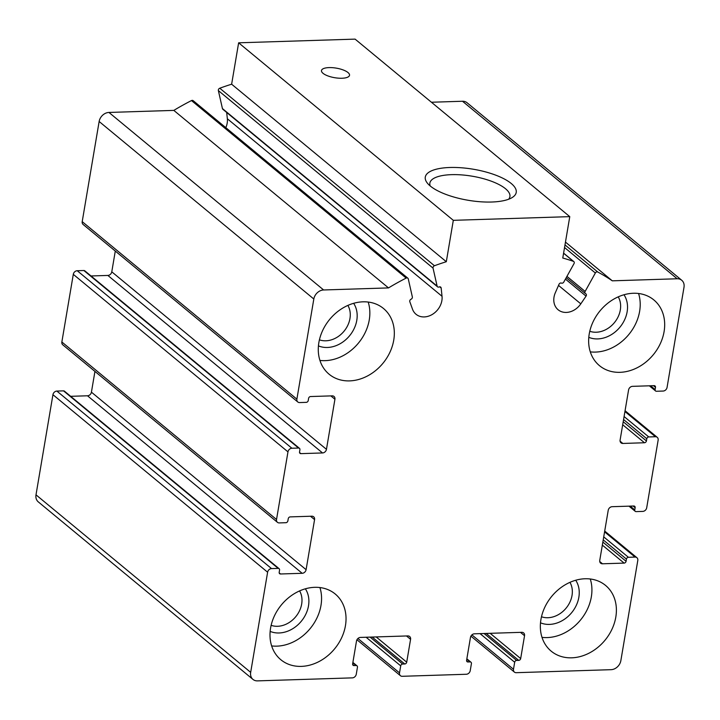 <?xml version="1.0" encoding="UTF-8"?>
<svg xmlns="http://www.w3.org/2000/svg" width="720" height="720" viewBox="0 0 720 720"><rect width="100%" height="100%" fill="white"/><g stroke="black" fill="none" stroke-linecap="round" stroke-linejoin="round"><path stroke-width="1.08" d="M271.125 625.329A23.301 18.855 129.6 0 0 301.671 604.044A23.301 18.855 129.6 0 0 299.592 590.904M541.485 616.77A23.301 18.855 129.6 0 0 572.022 595.485A23.301 18.855 129.6 0 0 569.952 582.345M589.77 331.272A23.301 18.855 129.6 0 0 620.316 309.987A23.301 18.855 129.6 0 0 618.237 296.847M319.419 339.84A23.301 18.855 129.6 0 0 349.956 318.546A23.301 18.855 129.6 0 0 347.886 305.415M518.715 660.375A1.899 1.53 -50.4 0 0 520.677 658.566L524.538 635.724A3.789 3.069 -50.4 0 0 523.629 632.907A3.789 3.069 -50.4 0 0 521.802 632.313L474.39 633.816A3.789 3.069 -50.4 0 0 470.466 637.434L466.605 660.276A1.899 1.53 -50.4 0 0 467.973 661.977L470.052 661.914A1.899 1.53 -50.4 0 1 471.42 663.615L470.232 670.644A3.789 3.069 -50.4 0 1 466.308 674.262L402.255 676.296A3.789 3.069 -50.4 0 1 400.428 675.702A3.789 3.069 -50.4 0 1 399.519 672.885L400.707 665.856A1.899 1.53 -50.4 0 1 402.669 664.047L404.748 663.984A1.899 1.53 -50.4 0 0 406.71 662.175L410.571 639.333A3.789 3.069 -50.4 0 0 409.662 636.516A3.789 3.069 -50.4 0 0 407.835 635.922L360.423 637.425A3.789 3.069 -50.4 0 0 356.499 641.043L352.638 663.885A1.899 1.53 -50.4 0 0 354.006 665.586L356.085 665.523A1.899 1.53 -50.4 0 1 357.453 667.224L356.265 674.253A3.789 3.069 -50.4 0 1 352.341 677.871L257.508 680.877A9.477 7.668 -50.4 0 1 252.954 679.401A9.477 7.668 -50.4 0 1 250.677 672.354L267.615 572.211A3.789 3.069 -50.4 0 1 271.539 568.593L278.19 568.386A1.899 1.53 -50.4 0 1 279.558 570.087L279.189 572.283A1.899 1.53 -50.4 0 0 280.548 573.984L302.184 573.3A3.789 3.069 -50.4 0 0 306.099 569.682L314.568 519.615A3.789 3.069 -50.4 0 0 313.659 516.798A3.789 3.069 -50.4 0 0 311.841 516.204L290.214 516.888A1.899 1.53 -50.4 0 0 288.252 518.697L287.874 520.893A1.899 1.53 -50.4 0 1 285.912 522.702L279.261 522.918A3.789 3.069 -50.4 0 1 277.443 522.324A3.789 3.069 -50.4 0 1 276.525 519.507L287.973 451.863A3.789 3.069 -50.4 0 1 291.888 448.245L298.548 448.038A1.899 1.53 -50.4 0 1 299.916 449.739L299.538 451.935A1.899 1.53 -50.4 0 0 300.906 453.636L322.533 452.952A3.789 3.069 -50.4 0 0 326.457 449.334L334.926 399.267A3.789 3.069 -50.4 0 0 334.017 396.45A3.789 3.069 -50.4 0 0 332.19 395.856L310.563 396.54A1.899 1.53 -50.4 0 0 308.601 398.349L308.232 400.545A1.899 1.53 -50.4 0 1 306.27 402.354L299.619 402.57A3.789 3.069 -50.4 0 1 297.792 401.976A3.789 3.069 -50.4 0 1 296.883 399.159L313.821 299.016A9.477 7.668 -50.4 0 1 323.622 289.971L388.503 287.91A246.438 199.377 -50.4 0 1 406.161 278.091A1.899 1.53 -50.4 0 1 408.285 278.928L412.344 296.91A1.899 1.53 -50.4 0 1 411.057 299.232A1.899 1.53 -50.4 0 0 409.815 301.725L412.497 309.177A17.064 13.806 -50.4 0 0 416.025 314.262A17.064 13.806 -50.4 0 0 433.368 313.749A17.064 13.806 -50.4 0 0 442.026 296.28L441.162 288.036A1.899 1.53 -50.4 0 0 439.119 286.974A1.899 1.53 -50.4 0 1 437.112 286.092L433.044 268.11A1.899 1.53 -50.4 0 1 434.448 265.743A246.438 199.377 -50.4 0 1 446.31 261.72L453.312 220.329L569.772 216.639L562.77 258.03A246.438 199.377 -50.4 0 1 573.399 261.342A1.899 1.53 -50.4 0 1 574.002 263.646L563.778 282.078A1.899 1.53 -50.4 0 1 561.447 283.095A1.899 1.53 -50.4 0 0 559.017 284.301L555.345 292.689A17.064 13.806 -50.4 0 0 558.117 309.762A17.064 13.806 -50.4 0 0 580.806 303.849L586.044 296.145A1.899 1.53 -50.4 0 0 585.648 293.697A1.899 1.53 -50.4 0 1 585.135 291.429L595.35 272.997A1.899 1.53 -50.4 0 1 597.78 272.025A246.438 199.377 -50.4 0 1 612.297 280.827L677.169 278.766A9.477 7.668 -50.4 0 1 681.723 280.251A9.477 7.668 -50.4 0 1 684 287.289L667.062 387.432A3.789 3.069 -50.4 0 1 663.138 391.05L656.487 391.266A1.899 1.53 -50.4 0 1 655.119 389.556L655.488 387.36A1.899 1.53 -50.4 0 0 654.12 385.659L632.493 386.343A3.789 3.069 -50.4 0 0 628.578 389.961L620.109 440.037A3.789 3.069 -50.4 0 0 621.018 442.854A3.789 3.069 -50.4 0 0 622.836 443.448L644.463 442.755A1.899 1.53 -50.4 0 0 646.425 440.946L646.803 438.75A1.899 1.53 -50.4 0 1 648.756 436.941L655.416 436.734A3.789 3.069 -50.4 0 1 657.234 437.328A3.789 3.069 -50.4 0 1 658.143 440.145L646.704 507.78A3.789 3.069 -50.4 0 1 642.789 511.398L636.129 511.614A1.899 1.53 -50.4 0 1 634.761 509.904L635.139 507.708A1.899 1.53 -50.4 0 0 633.771 506.007L612.144 506.691A3.789 3.069 -50.4 0 0 608.22 510.309L599.751 560.385A3.789 3.069 -50.4 0 0 600.66 563.202A3.789 3.069 -50.4 0 0 602.487 563.787L624.114 563.103A1.899 1.53 -50.4 0 0 626.076 561.294L626.445 559.098A1.899 1.53 -50.4 0 1 628.407 557.289L635.058 557.082A3.789 3.069 -50.4 0 1 636.885 557.676A3.789 3.069 -50.4 0 1 637.794 560.484L620.856 660.627A9.477 7.668 -50.4 0 1 611.046 669.681L516.222 672.687A3.789 3.069 -50.4 0 1 514.395 672.093A3.789 3.069 -50.4 0 1 513.486 669.276L514.674 662.247A1.899 1.53 -50.4 0 1 516.636 660.438L518.715 660.375L486.153 633.447M252.954 679.401L38.277 501.876A9.477 7.668 -50.4 0 1 36 494.838L52.938 394.695A3.789 3.069 -50.4 0 1 56.862 391.077L63.513 390.861A1.899 1.53 -50.4 0 1 64.422 391.158L279.099 568.683M70.659 396.315L87.507 395.784A3.789 3.069 -50.4 0 0 91.422 392.166L94.941 371.412M277.443 522.324L62.766 344.808A3.789 3.069 -50.4 0 1 61.857 341.991L73.296 274.347A3.789 3.069 -50.4 0 1 77.211 270.729L83.871 270.522A1.899 1.53 -50.4 0 1 84.78 270.81L299.457 448.335M91.017 275.967L107.856 275.436A3.789 3.069 -50.4 0 0 111.78 271.818L115.29 251.064M297.792 401.976L83.115 224.46A3.789 3.069 -50.4 0 1 82.206 221.643L99.144 121.5A9.477 7.668 -50.4 0 1 108.954 112.446L173.826 110.394A246.438 199.377 -50.4 0 1 191.484 100.575A1.899 1.53 -50.4 0 1 193.167 100.665L407.844 278.181M388.503 287.91L173.826 110.394M442.026 296.28L227.349 118.764A17.064 13.806 -50.4 0 1 225.81 127.656M227.349 118.764L226.692 112.473M437.553 286.83L222.876 109.314A1.899 1.53 -50.4 0 1 222.435 108.576L218.367 90.594A1.899 1.53 -50.4 0 1 219.771 88.227A246.438 199.377 -50.4 0 1 231.633 84.204L238.635 42.813L355.095 39.123L569.772 216.639M446.31 261.72L231.633 84.204M453.312 220.329L238.635 42.813M491.634 202.023A46.107 15.732 -170.4 0 1 427.446 183.231A46.107 15.732 -170.4 0 1 473.373 169.245A46.107 15.732 -170.4 0 1 512.154 197.559A46.107 15.732 -170.4 0 1 491.634 202.023M341.946 78.246A14.22 4.851 -170.4 0 1 327.861 75.906A14.22 4.851 -170.4 0 1 321.489 70.551A14.22 4.851 -170.4 0 1 336.312 68.139A14.22 4.851 -170.4 0 1 349.524 75.294A14.22 4.851 -170.4 0 1 341.946 78.246M612.297 280.827L565.461 242.1M431.415 102.24L462.492 101.25A9.477 7.668 -50.4 0 1 467.046 102.735L681.723 280.251M589.23 333.981A42.651 34.506 -50.4 0 1 615.465 298.197A42.651 34.506 -50.4 0 1 653.841 299.925A42.651 34.506 -50.4 0 1 664.092 331.605A42.651 34.506 -50.4 0 1 637.857 367.398A42.651 34.506 -50.4 0 1 599.481 365.661A42.651 34.506 -50.4 0 1 589.23 333.981M540.936 619.479A42.651 34.506 -50.4 0 1 567.18 583.686A42.651 34.506 -50.4 0 1 605.556 585.423A42.651 34.506 -50.4 0 1 615.807 617.103A42.651 34.506 -50.4 0 1 589.572 652.887A42.651 34.506 -50.4 0 1 551.187 651.159A42.651 34.506 -50.4 0 1 540.936 619.479M270.585 628.038A42.651 34.506 -50.4 0 1 296.82 592.254A42.651 34.506 -50.4 0 1 335.196 593.982A42.651 34.506 -50.4 0 1 345.447 625.671A42.651 34.506 -50.4 0 1 319.212 661.455A42.651 34.506 -50.4 0 1 280.836 659.727A42.651 34.506 -50.4 0 1 270.585 628.038M318.87 342.54A42.651 34.506 -50.4 0 1 345.105 306.756A42.651 34.506 -50.4 0 1 383.481 308.484A42.651 34.506 -50.4 0 1 393.741 340.173A42.651 34.506 -50.4 0 1 367.497 375.957A42.651 34.506 -50.4 0 1 329.121 374.229A42.651 34.506 -50.4 0 1 318.87 342.54M430.209 185.976A40.599 13.86 -170.4 0 1 429.858 183.087A40.599 13.86 -170.4 0 1 472.203 176.202A40.599 13.86 -170.4 0 1 509.913 196.632A40.599 13.86 -170.4 0 1 508.635 199.242M319.932 360.423A42.651 34.506 129.6 0 0 369.261 319.932A42.651 34.506 129.6 0 0 368.199 302.058M318.438 345.888A28.431 23.004 129.6 0 0 356.787 320.328A28.431 23.004 129.6 0 0 353.646 303.318M590.292 351.864A42.651 34.506 129.6 0 0 639.621 311.373A42.651 34.506 129.6 0 0 638.559 293.49M588.798 337.329A28.431 23.004 129.6 0 0 627.138 311.769A28.431 23.004 129.6 0 0 623.997 294.75M541.998 637.353A42.651 34.506 129.6 0 0 591.336 596.871A42.651 34.506 129.6 0 0 590.265 578.988M540.504 622.818A28.431 23.004 129.6 0 0 578.853 597.258A28.431 23.004 129.6 0 0 575.712 580.248M271.647 645.921A42.651 34.506 129.6 0 0 320.976 605.43A42.651 34.506 129.6 0 0 319.914 587.547M270.153 631.386A28.431 23.004 129.6 0 0 308.502 605.826A28.431 23.004 129.6 0 0 305.352 588.807M513.486 669.276L471.897 634.887M514.674 662.247L480.069 633.636M516.636 660.438L484.065 633.51M520.677 658.566L490.149 633.312M524.538 635.724L520.47 632.358M467.973 661.977L466.596 660.843M470.052 661.914L466.785 659.214M399.519 672.885L357.93 638.496M400.707 665.856L366.111 637.245M402.669 664.047L370.107 637.119M404.748 663.984L372.186 637.056M406.71 662.175L376.182 636.93M410.571 639.333L406.503 635.967M354.006 665.586L352.629 664.452M356.085 665.523L352.818 662.823M250.677 672.354L36 494.838M267.615 572.211L52.938 394.695M271.539 568.593L56.862 391.077M278.19 568.386L63.513 390.861M280.548 573.984L279.18 572.85M302.184 573.3L87.507 395.784M306.099 569.682L91.422 392.166M314.568 519.615L310.5 516.249M276.525 519.507L61.857 341.991M287.973 451.863L73.296 274.347M291.888 448.245L77.211 270.729M298.548 448.038L83.871 270.522M300.906 453.636L299.538 452.502M322.533 452.952L107.856 275.436M326.457 449.334L111.78 271.818M334.926 399.267L330.858 395.901M296.883 399.159L82.206 221.643M313.821 299.016L99.144 121.5M323.622 289.971L108.954 112.446M406.161 278.091L191.484 100.575M441.162 288.036L439.695 286.821M437.112 286.092L222.435 108.576M433.044 268.11L218.367 90.594M434.448 265.743L219.771 88.227M573.399 261.342L563.58 253.224M580.806 303.849L558.531 285.426M586.044 296.145L565.434 279.099M585.135 291.429L566.937 276.39M595.35 272.997L564.543 247.527M597.78 272.025L564.993 244.908M677.169 278.766L462.492 101.25M655.119 389.556L650.538 385.776M655.488 387.36L653.454 385.677M622.836 443.448L620.091 441.171M644.463 442.755L622.692 424.755M646.425 440.946L623.196 421.74M646.803 438.75L623.574 419.544M648.756 436.941L624.078 416.538M655.416 436.734L624.924 411.525M634.761 509.904L630.18 506.124M635.139 507.708L633.096 506.025M602.487 563.787L599.733 561.519M624.114 563.103L602.334 545.103M626.076 561.294L602.847 542.088M626.445 559.098L603.216 539.892M628.407 557.289L603.72 536.886M635.058 557.082L604.575 531.873M514.395 672.093L470.916 636.138M470.961 662.211L466.848 658.809M400.428 675.702L356.949 639.747M356.994 665.82L352.89 662.418M573.786 261.558L563.598 253.134M585.351 293.517L566.208 277.695M655.578 390.969L649.341 385.812M657.234 437.328L625.059 410.724M635.22 511.317L628.983 506.16M636.885 557.676L604.71 531.063"/></g></svg>
